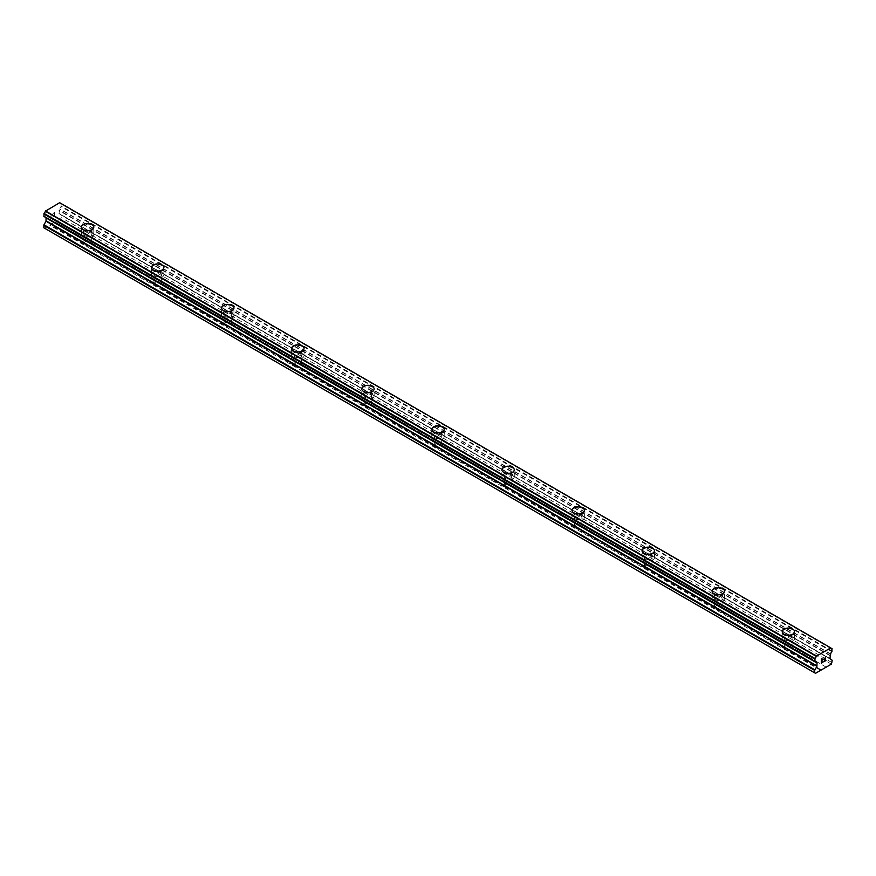 <?xml version="1.0" encoding="UTF-8"?>
<svg xmlns="http://www.w3.org/2000/svg" width="876" height="876" viewBox="0 0 876 876"><rect width="100%" height="100%" fill="white"/><g stroke="black" fill="none" stroke-linecap="round" stroke-linejoin="round"><path stroke-width="0.66" stroke-dasharray="4.38 3.29" d="M88.914 241.48A3.712 2.146 0 0 0 83.888 243.484A3.712 2.146 0 0 0 84.118 244.24L86.286 245.488A3.712 2.146 0 0 0 91.268 243.835A3.712 2.146 0 0 0 91.312 243.484A3.712 2.146 0 0 0 91.082 242.729L54.958 221.869L60.499 219.077L61.32 217.653L61.145 214.861L58.988 213.448L59.809 208.849A2.31 1.336 -60 0 1 61.046 206.637L61.046 203.637A2.31 1.336 -60 0 1 60.258 203.582A2.31 1.336 -60 0 1 59.809 202.86L59.678 202.695M84.972 235.699A3.712 2.146 0 0 0 89.023 236.159A3.712 2.146 0 0 0 91.312 234.177A3.712 2.146 0 0 0 90.228 232.666A3.712 2.146 0 0 0 86.177 232.195A3.712 2.146 0 0 0 83.888 234.177A3.712 2.146 0 0 0 84.972 235.699M93.798 227.048L93.798 227.026A6.198 3.581 180 0 1 93.798 227.048A6.198 3.581 180 0 1 89.965 230.344A6.198 3.581 180 0 1 83.22 229.578A6.198 3.581 180 0 1 81.402 227.048A6.198 3.581 180 0 1 81.402 227.037L81.402 227.026M158.994 281.941A3.712 2.146 0 0 0 153.968 283.944A3.712 2.146 0 0 0 154.198 284.7L156.366 285.948A3.712 2.146 0 0 0 161.348 284.295A3.712 2.146 0 0 0 161.392 283.944A3.712 2.146 0 0 0 161.162 283.189L91.082 242.729M155.052 276.159A3.712 2.146 0 0 0 159.103 276.619A3.712 2.146 0 0 0 161.392 274.637A3.712 2.146 0 0 0 160.308 273.126A3.712 2.146 0 0 0 156.256 272.655A3.712 2.146 0 0 0 153.968 274.637A3.712 2.146 0 0 0 155.052 276.159M163.878 267.509L163.878 267.487A6.198 3.581 180 0 1 163.878 267.509A6.198 3.581 180 0 1 160.045 270.804A6.198 3.581 180 0 1 153.3 270.038A6.198 3.581 180 0 1 151.482 267.509A6.198 3.581 180 0 1 151.482 267.498L151.482 267.487M229.074 322.401A3.712 2.146 0 0 0 224.048 324.405A3.712 2.146 0 0 0 224.278 325.16L226.446 326.409A3.712 2.146 0 0 0 231.428 324.755A3.712 2.146 0 0 0 231.472 324.405A3.712 2.146 0 0 0 231.242 323.649L161.162 283.189M225.132 316.619A3.712 2.146 0 0 0 229.184 317.079A3.712 2.146 0 0 0 231.472 315.097A3.712 2.146 0 0 0 230.388 313.586A3.712 2.146 0 0 0 226.336 313.115A3.712 2.146 0 0 0 224.048 315.097A3.712 2.146 0 0 0 225.132 316.619M233.958 307.969L233.958 307.947A6.198 3.581 180 0 1 233.958 307.969A6.198 3.581 180 0 1 230.125 311.265A6.198 3.581 180 0 1 223.38 310.498A6.198 3.581 180 0 1 221.562 307.969A6.198 3.581 180 0 1 221.562 307.958L221.562 307.947M299.154 362.861A3.712 2.146 0 0 0 294.128 364.865A3.712 2.146 0 0 0 294.358 365.62L296.526 366.869A3.712 2.146 0 0 0 301.508 365.215A3.712 2.146 0 0 0 301.552 364.865A3.712 2.146 0 0 0 301.322 364.109L231.242 323.649M295.212 357.079A3.712 2.146 0 0 0 299.264 357.539A3.712 2.146 0 0 0 301.552 355.557A3.712 2.146 0 0 0 300.468 354.046A3.712 2.146 0 0 0 296.416 353.575A3.712 2.146 0 0 0 294.128 355.557A3.712 2.146 0 0 0 295.212 357.079M304.038 348.429L304.038 348.407A6.198 3.581 180 0 1 304.038 348.429A6.198 3.581 180 0 1 300.205 351.725A6.198 3.581 180 0 1 293.46 350.958A6.198 3.581 180 0 1 291.642 348.429A6.198 3.581 180 0 1 291.642 348.418L291.642 348.407M369.234 403.321A3.712 2.146 0 0 0 364.208 405.325A3.712 2.146 0 0 0 364.438 406.081L366.606 407.329A3.712 2.146 0 0 0 371.588 405.676A3.712 2.146 0 0 0 371.632 405.325A3.712 2.146 0 0 0 371.402 404.57L301.322 364.109M365.292 397.54A3.712 2.146 0 0 0 369.344 398A3.712 2.146 0 0 0 371.632 396.018A3.712 2.146 0 0 0 370.548 394.507A3.712 2.146 0 0 0 366.496 394.036A3.712 2.146 0 0 0 364.208 396.018A3.712 2.146 0 0 0 365.292 397.54M374.118 388.889L374.118 388.867A6.198 3.581 180 0 1 374.118 388.889A6.198 3.581 180 0 1 370.285 392.185A6.198 3.581 180 0 1 363.54 391.419A6.198 3.581 180 0 1 361.722 388.889A6.198 3.581 180 0 1 361.722 388.878L361.722 388.867M439.314 443.782A3.712 2.146 0 0 0 434.288 445.785A3.712 2.146 0 0 0 434.518 446.541L436.686 447.789A3.712 2.146 0 0 0 441.668 446.136A3.712 2.146 0 0 0 441.712 445.785A3.712 2.146 0 0 0 441.482 445.03L371.402 404.57M435.372 438A3.712 2.146 0 0 0 439.423 438.46A3.712 2.146 0 0 0 441.712 436.478A3.712 2.146 0 0 0 440.628 434.967A3.712 2.146 0 0 0 436.576 434.496A3.712 2.146 0 0 0 434.288 436.478A3.712 2.146 0 0 0 435.372 438M444.198 429.35L444.198 429.328A6.198 3.581 180 0 1 444.198 429.35A6.198 3.581 180 0 1 440.365 432.645A6.198 3.581 180 0 1 433.62 431.879A6.198 3.581 180 0 1 431.802 429.35A6.198 3.581 180 0 1 431.802 429.339L431.802 429.328M509.394 484.242A3.712 2.146 0 0 0 504.368 486.246A3.712 2.146 0 0 0 504.598 487.001L506.766 488.25A3.712 2.146 0 0 0 511.748 486.596A3.712 2.146 0 0 0 511.792 486.246A3.712 2.146 0 0 0 511.562 485.49L441.482 445.03M505.452 478.46A3.712 2.146 0 0 0 509.503 478.92A3.712 2.146 0 0 0 511.792 476.938A3.712 2.146 0 0 0 510.708 475.427A3.712 2.146 0 0 0 506.656 474.956A3.712 2.146 0 0 0 504.368 476.938A3.712 2.146 0 0 0 505.452 478.46M514.278 469.81L514.278 469.788A6.198 3.581 180 0 1 514.278 469.81A6.198 3.581 180 0 1 510.445 473.106A6.198 3.581 180 0 1 503.7 472.339A6.198 3.581 180 0 1 501.882 469.81A6.198 3.581 180 0 1 501.882 469.799L501.882 469.788M579.474 524.702A3.712 2.146 0 0 0 574.448 526.706A3.712 2.146 0 0 0 574.678 527.462L576.846 528.71A3.712 2.146 0 0 0 581.828 527.056A3.712 2.146 0 0 0 581.872 526.706A3.712 2.146 0 0 0 581.642 525.95L511.562 485.49M575.532 518.92A3.712 2.146 0 0 0 579.583 519.38A3.712 2.146 0 0 0 581.872 517.398A3.712 2.146 0 0 0 580.788 515.887A3.712 2.146 0 0 0 576.737 515.416A3.712 2.146 0 0 0 574.448 517.398A3.712 2.146 0 0 0 575.532 518.92M584.358 510.27L584.358 510.248A6.198 3.581 180 0 1 584.358 510.27A6.198 3.581 180 0 1 580.525 513.566A6.198 3.581 180 0 1 573.78 512.799A6.198 3.581 180 0 1 571.962 510.27A6.198 3.581 180 0 1 571.962 510.259L571.962 510.248M649.554 565.162A3.712 2.146 0 0 0 644.528 567.166A3.712 2.146 0 0 0 644.758 567.922L646.926 569.17A3.712 2.146 0 0 0 651.908 567.517A3.712 2.146 0 0 0 651.952 567.166A3.712 2.146 0 0 0 651.722 566.411L581.642 525.95M645.612 559.381A3.712 2.146 0 0 0 649.663 559.841A3.712 2.146 0 0 0 651.952 557.859A3.712 2.146 0 0 0 650.868 556.348A3.712 2.146 0 0 0 646.817 555.877A3.712 2.146 0 0 0 644.528 557.859A3.712 2.146 0 0 0 645.612 559.381M654.438 550.73L654.438 550.708A6.198 3.581 180 0 1 654.438 550.73A6.198 3.581 180 0 1 650.605 554.026A6.198 3.581 180 0 1 643.86 553.26A6.198 3.581 180 0 1 642.042 550.73A6.198 3.581 180 0 1 642.042 550.719L642.042 550.708M719.634 605.623A3.712 2.146 0 0 0 714.608 607.626A3.712 2.146 0 0 0 714.838 608.382L717.006 609.63A3.712 2.146 0 0 0 721.988 607.988A3.712 2.146 0 0 0 722.032 607.626A3.712 2.146 0 0 0 721.802 606.871L651.722 566.411M715.692 599.841A3.712 2.146 0 0 0 719.743 600.301A3.712 2.146 0 0 0 722.032 598.319A3.712 2.146 0 0 0 720.948 596.808A3.712 2.146 0 0 0 716.897 596.337A3.712 2.146 0 0 0 714.608 598.319A3.712 2.146 0 0 0 715.692 599.841M724.518 591.19L724.518 591.169A6.198 3.581 180 0 1 724.518 591.19A6.198 3.581 180 0 1 720.685 594.486A6.198 3.581 180 0 1 713.94 593.72A6.198 3.581 180 0 1 712.122 591.19A6.198 3.581 180 0 1 712.122 591.18L712.122 591.169M785.772 649.872L787.086 650.091A3.712 2.146 0 0 0 792.068 648.448A3.712 2.146 0 0 0 792.112 648.087A3.712 2.146 0 0 0 791.882 647.331L789.714 646.083A3.712 2.146 0 0 0 784.688 648.087A3.712 2.146 0 0 0 784.918 648.842L785.772 649.872M785.772 640.301A3.712 2.146 0 0 0 789.823 640.761A3.712 2.146 0 0 0 792.112 638.779A3.712 2.146 0 0 0 791.028 637.268A3.712 2.146 0 0 0 786.976 636.797A3.712 2.146 0 0 0 784.688 638.779A3.712 2.146 0 0 0 785.772 640.301M794.598 631.651L794.598 631.629A6.198 3.581 180 0 1 794.598 631.651A6.198 3.581 180 0 1 790.765 634.947A6.198 3.581 180 0 1 784.02 634.18A6.198 3.581 180 0 1 782.202 631.651A6.198 3.581 180 0 1 782.202 631.64L782.202 631.629M784.02 641.309A6.198 3.581 0 0 0 790.765 642.086A6.198 3.581 0 0 0 794.598 638.779A6.198 3.581 0 0 0 792.78 636.25A6.198 3.581 0 0 0 786.035 635.483A6.198 3.581 0 0 0 782.202 638.779A6.198 3.581 0 0 0 784.02 641.309M784.02 634.848A6.198 3.581 0 0 0 790.765 635.626A6.198 3.581 0 0 0 794.598 632.319A6.198 3.581 0 0 0 792.78 629.789A6.198 3.581 0 0 0 786.035 629.023A6.198 3.581 0 0 0 782.202 632.319A6.198 3.581 0 0 0 784.02 634.848M713.94 600.848A6.198 3.581 0 0 0 720.685 601.626A6.198 3.581 0 0 0 724.518 598.319A6.198 3.581 0 0 0 722.7 595.789A6.198 3.581 0 0 0 715.955 595.023A6.198 3.581 0 0 0 712.122 598.319A6.198 3.581 0 0 0 713.94 600.848M713.94 594.388A6.198 3.581 0 0 0 720.685 595.165A6.198 3.581 0 0 0 724.518 591.858A6.198 3.581 0 0 0 722.7 589.329A6.198 3.581 0 0 0 715.955 588.562A6.198 3.581 0 0 0 712.122 591.858A6.198 3.581 0 0 0 713.94 594.388M643.86 560.388A6.198 3.581 0 0 0 650.605 561.166A6.198 3.581 0 0 0 654.438 557.859A6.198 3.581 0 0 0 652.62 555.329A6.198 3.581 0 0 0 645.875 554.563A6.198 3.581 0 0 0 642.042 557.859A6.198 3.581 0 0 0 643.86 560.388M643.86 553.928A6.198 3.581 0 0 0 650.605 554.705A6.198 3.581 0 0 0 654.438 551.398A6.198 3.581 0 0 0 652.62 548.869A6.198 3.581 0 0 0 645.875 548.102A6.198 3.581 0 0 0 642.042 551.398A6.198 3.581 0 0 0 643.86 553.928M573.78 519.928A6.198 3.581 0 0 0 580.525 520.705A6.198 3.581 0 0 0 584.358 517.398A6.198 3.581 0 0 0 582.54 514.869A6.198 3.581 0 0 0 575.795 514.102A6.198 3.581 0 0 0 571.962 517.398A6.198 3.581 0 0 0 573.78 519.928M573.78 513.467A6.198 3.581 0 0 0 580.525 514.245A6.198 3.581 0 0 0 584.358 510.938A6.198 3.581 0 0 0 582.54 508.409A6.198 3.581 0 0 0 575.795 507.642A6.198 3.581 0 0 0 571.962 510.938A6.198 3.581 0 0 0 573.78 513.467M503.7 479.468A6.198 3.581 0 0 0 510.445 480.245A6.198 3.581 0 0 0 514.278 476.938A6.198 3.581 0 0 0 512.46 474.409A6.198 3.581 0 0 0 505.715 473.642A6.198 3.581 0 0 0 501.882 476.938A6.198 3.581 0 0 0 503.7 479.468M503.7 473.007A6.198 3.581 0 0 0 510.445 473.785A6.198 3.581 0 0 0 514.278 470.478A6.198 3.581 0 0 0 512.46 467.948A6.198 3.581 0 0 0 505.715 467.182A6.198 3.581 0 0 0 501.882 470.478A6.198 3.581 0 0 0 503.7 473.007M433.62 439.007A6.198 3.581 0 0 0 440.365 439.785A6.198 3.581 0 0 0 444.198 436.478A6.198 3.581 0 0 0 442.38 433.949A6.198 3.581 0 0 0 435.635 433.182A6.198 3.581 0 0 0 431.802 436.478A6.198 3.581 0 0 0 433.62 439.007M433.62 432.547A6.198 3.581 0 0 0 440.365 433.324A6.198 3.581 0 0 0 444.198 430.017A6.198 3.581 0 0 0 442.38 427.488A6.198 3.581 0 0 0 435.635 426.721A6.198 3.581 0 0 0 431.802 430.017A6.198 3.581 0 0 0 433.62 432.547M363.54 398.547A6.198 3.581 0 0 0 370.285 399.325A6.198 3.581 0 0 0 374.118 396.018A6.198 3.581 0 0 0 372.3 393.488A6.198 3.581 0 0 0 365.555 392.722A6.198 3.581 0 0 0 361.722 396.018A6.198 3.581 0 0 0 363.54 398.547M363.54 392.087A6.198 3.581 0 0 0 370.285 392.864A6.198 3.581 0 0 0 374.118 389.557A6.198 3.581 0 0 0 372.3 387.028A6.198 3.581 0 0 0 365.555 386.261A6.198 3.581 0 0 0 361.722 389.557A6.198 3.581 0 0 0 363.54 392.087M293.46 358.087A6.198 3.581 0 0 0 300.205 358.864A6.198 3.581 0 0 0 304.038 355.557A6.198 3.581 0 0 0 302.22 353.028A6.198 3.581 0 0 0 295.475 352.251A6.198 3.581 0 0 0 291.642 355.557A6.198 3.581 0 0 0 293.46 358.087M293.46 351.626A6.198 3.581 0 0 0 300.205 352.404A6.198 3.581 0 0 0 304.038 349.097A6.198 3.581 0 0 0 302.22 346.567A6.198 3.581 0 0 0 295.475 345.801A6.198 3.581 0 0 0 291.642 349.097A6.198 3.581 0 0 0 293.46 351.626M223.38 317.627A6.198 3.581 0 0 0 230.125 318.404A6.198 3.581 0 0 0 233.958 315.097A6.198 3.581 0 0 0 232.14 312.568A6.198 3.581 0 0 0 225.395 311.79A6.198 3.581 0 0 0 221.562 315.097A6.198 3.581 0 0 0 223.38 317.627M223.38 311.166A6.198 3.581 0 0 0 230.125 311.944A6.198 3.581 0 0 0 233.958 308.637A6.198 3.581 0 0 0 232.14 306.107A6.198 3.581 0 0 0 225.395 305.341A6.198 3.581 0 0 0 221.562 308.637A6.198 3.581 0 0 0 223.38 311.166M153.3 277.166A6.198 3.581 0 0 0 160.045 277.944A6.198 3.581 0 0 0 163.878 274.637A6.198 3.581 0 0 0 162.06 272.108A6.198 3.581 0 0 0 155.315 271.33A6.198 3.581 0 0 0 151.482 274.637A6.198 3.581 0 0 0 153.3 277.166M153.3 270.706A6.198 3.581 0 0 0 160.045 271.483A6.198 3.581 0 0 0 163.878 268.176A6.198 3.581 0 0 0 162.06 265.647A6.198 3.581 0 0 0 155.315 264.88A6.198 3.581 0 0 0 151.482 268.176A6.198 3.581 0 0 0 153.3 270.706M83.22 236.706A6.198 3.581 0 0 0 89.965 237.484A6.198 3.581 0 0 0 93.798 234.177A6.198 3.581 0 0 0 91.98 231.647A6.198 3.581 0 0 0 85.235 230.87A6.198 3.581 0 0 0 81.402 234.177A6.198 3.581 0 0 0 83.22 236.706M83.22 230.246A6.198 3.581 0 0 0 89.965 231.023A6.198 3.581 0 0 0 93.798 227.716A6.198 3.581 0 0 0 91.98 225.187A6.198 3.581 0 0 0 85.235 224.42A6.198 3.581 0 0 0 81.402 227.716A6.198 3.581 0 0 0 83.22 230.246M822.279 660.854L821.48 661.314M822.958 662.015L821.48 662.858M822.958 658.927L821.294 659.88L821.294 663.187M824.108 659.102L824.239 658.5M825.619 657.701L824.228 658.5M825.893 660.318L824.327 661.216M825.444 657.854L823.933 661.654M54.509 212.671L54.509 213.996L54.52 212.682L53.042 213.525L54.52 212.682M54.509 214.215L54.509 215.54L54.52 214.226M54.509 215.54L53.042 216.394L54.52 215.54M53.042 216.613L54.706 215.649L54.706 212.342L53.042 213.306L54.706 212.353L54.706 215.649L53.042 216.613M51.005 214.489L51.005 217.785L51.005 214.489M43.8 227.771L44.621 228.242L54.958 221.869M45.41 217.368L46.034 217.73M44.074 216.438A2.31 1.336 -60 0 1 44.862 216.492A2.31 1.336 -60 0 1 45.311 217.215L45.322 217.248M789.714 646.083L721.802 606.871M826.188 667.14L55.308 222.077M825.838 666.932L791.882 647.331M784.918 648.842L717.006 609.63M714.838 608.382L646.926 569.17M644.758 567.922L576.846 528.71M574.678 527.462L506.766 488.25M504.598 487.001L436.686 447.789M434.518 446.541L366.606 407.329M364.438 406.081L296.526 366.869M294.358 365.62L226.446 326.409M224.278 325.16L156.366 285.948M154.198 284.7L86.286 245.488M84.118 244.24L50.162 224.639M831.379 664.139L60.499 219.077M832.2 662.716L61.32 217.653M832.025 659.924L61.145 214.861M829.966 658.73L59.086 213.667L829.966 658.73M830.59 647.769L59.71 202.706M815.501 673.305L44.621 228.242M820.692 670.304L49.812 225.241M821.042 669.702L787.086 650.091M832.2 660.307L61.32 215.244M829.868 658.511L58.988 213.448M829.868 655.598L58.988 210.536M829.966 655.248L59.086 210.185M830.59 654.175L59.71 209.112M830.689 653.912L59.809 208.849M831.926 651.7L61.046 206.637M832.2 651.153L61.32 206.09M832.2 648.941L61.32 203.878M830.7 647.988L61.046 203.637M61.221 203.648L830.678 647.89L59.809 202.86M814.877 661.511L45.311 217.215M91.312 243.484L91.312 234.177M161.392 283.944L161.392 274.637M231.472 324.405L231.472 315.097M301.552 364.865L301.552 355.557M371.632 405.325L371.632 396.018M441.712 445.785L441.712 436.478M511.792 486.246L511.792 476.938M581.872 526.706L581.872 517.398M651.952 567.166L651.952 557.859M722.032 607.626L722.032 598.319M792.112 648.087L792.112 638.779M794.598 638.779L794.598 632.319M724.518 598.319L724.518 591.858M654.438 557.859L654.438 551.398M584.358 517.398L584.358 510.938M514.278 476.938L514.278 470.478M444.198 436.478L444.198 430.017M374.118 396.018L374.118 389.557M304.038 355.557L304.038 349.097M233.958 315.097L233.958 308.637M163.878 274.637L163.878 268.176M93.798 234.177L93.798 227.716M81.402 234.177L81.402 227.716M151.482 274.637L151.482 268.176M221.562 315.097L221.562 308.637M291.642 355.557L291.642 349.097M361.722 396.018L361.722 389.557M431.802 436.478L431.802 430.017M501.882 476.938L501.882 470.478M571.962 517.398L571.962 510.938M642.042 557.859L642.042 551.398M712.122 598.319L712.122 591.858M782.202 638.779L782.202 632.319M784.688 648.087L784.688 638.779M714.608 607.626L714.608 598.319M644.528 567.166L644.528 557.859M574.448 526.706L574.448 517.398M504.368 486.246L504.368 476.938M434.288 445.785L434.288 436.478M364.208 405.325L364.208 396.018M294.128 364.865L294.128 355.557M224.048 324.405L224.048 315.097M153.968 283.944L153.968 274.637M83.888 243.484L83.888 234.177M831.138 648.656L60.258 203.582M815.742 661.555L44.862 216.492"/><path stroke-width="1.31" d="M91.98 224.519A6.198 3.581 180 0 1 93.798 227.037A6.198 3.581 180 0 1 89.965 230.333A6.198 3.581 180 0 1 83.22 229.556A6.198 3.581 180 0 1 81.402 227.026A6.198 3.581 180 0 1 85.235 223.741A6.198 3.581 180 0 1 91.98 224.519M81.402 227.026A6.198 3.581 180 0 1 85.235 223.73A6.198 3.581 180 0 1 91.98 224.497A6.198 3.581 180 0 1 93.798 227.026M162.06 264.979A6.198 3.581 180 0 1 163.878 267.498A6.198 3.581 180 0 1 160.045 270.793A6.198 3.581 180 0 1 153.3 270.016A6.198 3.581 180 0 1 151.482 267.487A6.198 3.581 180 0 1 155.315 264.202A6.198 3.581 180 0 1 162.06 264.979M151.482 267.487A6.198 3.581 180 0 1 155.315 264.191A6.198 3.581 180 0 1 162.06 264.957A6.198 3.581 180 0 1 163.878 267.487M232.14 305.439A6.198 3.581 180 0 1 233.958 307.958A6.198 3.581 180 0 1 230.125 311.254A6.198 3.581 180 0 1 223.38 310.476A6.198 3.581 180 0 1 221.562 307.947A6.198 3.581 180 0 1 225.395 304.662A6.198 3.581 180 0 1 232.14 305.439M221.562 307.947A6.198 3.581 180 0 1 225.395 304.651A6.198 3.581 180 0 1 232.14 305.417A6.198 3.581 180 0 1 233.958 307.947M291.642 348.407A6.198 3.581 180 0 1 295.475 345.111A6.198 3.581 180 0 1 302.22 345.889A6.198 3.581 180 0 1 304.038 348.418A6.198 3.581 180 0 1 300.205 351.714A6.198 3.581 180 0 1 293.46 350.937A6.198 3.581 180 0 1 291.642 348.407A6.198 3.581 180 0 1 295.475 345.122A6.198 3.581 180 0 1 302.22 345.9A6.198 3.581 180 0 1 304.038 348.407M361.722 388.867A6.198 3.581 180 0 1 365.555 385.571A6.198 3.581 180 0 1 372.3 386.349A6.198 3.581 180 0 1 374.118 388.878A6.198 3.581 180 0 1 370.285 392.174A6.198 3.581 180 0 1 363.54 391.397A6.198 3.581 180 0 1 361.722 388.867A6.198 3.581 180 0 1 365.555 385.582A6.198 3.581 180 0 1 372.3 386.36A6.198 3.581 180 0 1 374.118 388.867M431.802 429.328A6.198 3.581 180 0 1 435.635 426.032A6.198 3.581 180 0 1 442.38 426.809A6.198 3.581 180 0 1 444.198 429.339A6.198 3.581 180 0 1 440.365 432.635A6.198 3.581 180 0 1 433.62 431.857A6.198 3.581 180 0 1 431.802 429.328A6.198 3.581 180 0 1 435.635 426.043A6.198 3.581 180 0 1 442.38 426.82A6.198 3.581 180 0 1 444.198 429.328M501.882 469.788A6.198 3.581 180 0 1 505.715 466.492A6.198 3.581 180 0 1 512.46 467.269A6.198 3.581 180 0 1 514.278 469.799A6.198 3.581 180 0 1 510.445 473.095A6.198 3.581 180 0 1 503.7 472.317A6.198 3.581 180 0 1 501.882 469.788A6.198 3.581 180 0 1 505.715 466.503A6.198 3.581 180 0 1 512.46 467.28A6.198 3.581 180 0 1 514.278 469.788M571.962 510.248A6.198 3.581 180 0 1 575.795 506.952A6.198 3.581 180 0 1 582.54 507.73A6.198 3.581 180 0 1 584.358 510.259A6.198 3.581 180 0 1 580.525 513.555A6.198 3.581 180 0 1 573.78 512.778A6.198 3.581 180 0 1 571.962 510.248A6.198 3.581 180 0 1 575.795 506.963A6.198 3.581 180 0 1 582.54 507.741A6.198 3.581 180 0 1 584.358 510.248M642.042 550.708A6.198 3.581 180 0 1 645.875 547.412A6.198 3.581 180 0 1 652.62 548.19A6.198 3.581 180 0 1 654.438 550.719A6.198 3.581 180 0 1 650.605 554.015A6.198 3.581 180 0 1 643.86 553.238A6.198 3.581 180 0 1 642.042 550.708A6.198 3.581 180 0 1 645.875 547.423A6.198 3.581 180 0 1 652.62 548.201A6.198 3.581 180 0 1 654.438 550.708M712.122 591.169A6.198 3.581 180 0 1 715.955 587.873A6.198 3.581 180 0 1 722.7 588.65A6.198 3.581 180 0 1 724.518 591.18A6.198 3.581 180 0 1 720.685 594.476A6.198 3.581 180 0 1 713.94 593.698A6.198 3.581 180 0 1 712.122 591.169A6.198 3.581 180 0 1 715.955 587.884A6.198 3.581 180 0 1 722.7 588.661A6.198 3.581 180 0 1 724.518 591.169M782.202 631.629A6.198 3.581 180 0 1 786.035 628.333A6.198 3.581 180 0 1 792.78 629.11A6.198 3.581 180 0 1 794.598 631.64A6.198 3.581 180 0 1 790.765 634.936A6.198 3.581 180 0 1 784.02 634.158A6.198 3.581 180 0 1 782.202 631.629A6.198 3.581 180 0 1 786.035 628.344A6.198 3.581 180 0 1 792.78 629.121A6.198 3.581 180 0 1 794.598 631.629M821.491 659.989L821.491 661.314L821.48 659.989L822.958 659.146L821.491 659.989M821.491 661.314L822.279 660.854M821.491 661.533L821.491 662.858L821.48 661.533M821.491 662.858L822.958 662.015M822.958 662.234L821.294 663.187L821.294 659.88L822.958 658.927M821.294 663.187L822.958 662.223M824.108 659.091L825.619 657.701M825.63 658.664L825.225 659.529L825.619 658.664M825.225 659.529L824.338 661.216L825.214 659.518M824.338 661.216L825.893 660.318M824.425 658.445L825.192 657.854L824.425 658.445M825.444 657.854L823.933 661.665L825.893 660.526M825.904 660.537L823.933 661.665M816.914 666.275L817.012 663.012L816.191 662.278A2.31 1.336 -60 0 0 815.742 661.555A2.31 1.336 -60 0 0 814.954 661.5L814.954 658.5A2.31 1.336 -60 0 0 816.191 656.299L830.689 647.922A2.31 1.336 -60 0 0 831.138 648.656A2.31 1.336 -60 0 0 831.926 648.7L831.926 651.7A2.31 1.336 -60 0 0 830.689 653.912L829.868 658.511L832.2 660.307L831.379 664.139L815.501 673.305L814.68 672.834L814.68 670.414L816.914 666.275L46.034 221.212L43.975 224.782L43.8 227.771L814.68 672.834M46.034 217.73L816.914 662.793L46.034 217.73L46.034 221.212M45.322 217.248L816.29 662.431M830.558 647.758L59.678 202.695L45.311 211.226A2.31 1.336 -60 0 1 44.074 213.437L43.899 216.427L814.691 661.347M816.322 655.971L45.442 210.908M831.926 648.7L830.7 647.988M816.29 656.025L45.41 210.963M816.191 656.299L45.311 211.226M814.954 658.5L44.074 213.437M814.68 659.048L43.8 213.985M814.68 661.27L43.8 216.208M816.191 662.278L814.877 661.511M817.012 663.012L46.132 217.949M817.012 665.924L46.132 220.861M814.855 669.844L43.975 224.782M814.68 670.414L43.8 225.351M832.101 648.711L830.678 647.89M814.779 661.49L43.899 216.427"/></g></svg>
